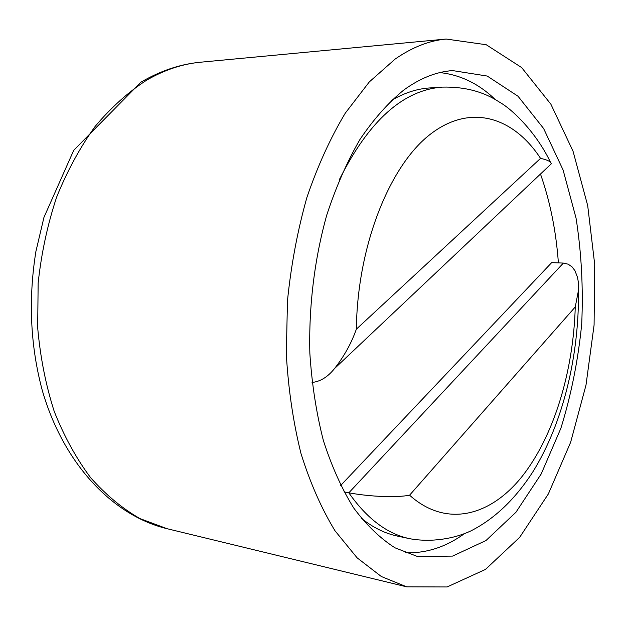 <?xml version="1.0" encoding="UTF-8"?>
<svg xmlns="http://www.w3.org/2000/svg" width="626" height="626" viewBox="0 0 626 626"><rect width="100%" height="100%" fill="white"/><g stroke="black" fill="none" stroke-linecap="round" stroke-linejoin="round"><path stroke-width="0.94" d="M540.543 158.378L356.358 329.166C357.376 246.425 389.208 166.524 429.569 134.848C470.063 102.922 513.336 116.772 540.543 158.378C545.285 159.387 548.572 160.616 550.403 162.087L551.334 163.777L549.526 165.483M356.358 329.166C351.436 343.142 344.167 356.264 334.55 368.542C327.805 376.977 320.309 381.61 312.061 382.447M575.255 306.959C573.416 371.101 554.104 435.712 522.303 476.19C490.565 516.192 446.228 528.148 409.584 495.197L575.255 306.959L578.479 290.339L578.385 282.49L577.563 277.482L574.926 270.635L572.047 266.864L568.158 264.18L563.384 263.077L348.823 492.826C367.024 518.751 387.384 534.056 409.897 538.736C431.392 542.64 454.218 538.704 470.682 531.012C494.532 518.938 515.323 499.11 533.055 471.534C563.009 423.121 579.261 355.764 578.479 290.339M409.584 495.197C396.743 497.709 371.32 496.903 348.823 492.826L343.956 491.895M409.897 538.736L397.447 536.091C384.912 533.454 372.806 527.46 361.147 518.109M340.638 485.518L551.67 262.63L563.384 263.077M391.258 100.52C404.138 92.938 416.979 88.743 429.765 87.937L442.465 87.108C403.23 89.948 368.886 120.748 339.425 179.506M405.233 552.719C425.923 553.501 445.563 547.21 464.156 533.845M558.392 262.889C556.084 231.08 550.113 201.462 540.481 174.028M495.463 99.73C478.976 83.829 460.439 74.791 439.851 72.6M403.762 90.058C420.046 78.234 436.314 71.747 452.582 70.589L487.224 76.051L518.031 96.255L543.611 128.51L563.103 170.022L576.045 218.106C581.444 252.544 583.33 287.882 581.703 324.135C578.111 360.24 571.178 394.951 560.888 428.254L541.185 473.984L515.941 512.271L485.995 540.52L452.606 556.091L417.542 556.53L394.959 547.797C380.248 538.399 366.507 525.151 353.745 508.038C341.788 488.804 331.67 466.315 323.392 440.579C316.388 413.301 311.873 384.192 309.847 353.267C308.681 306.247 314.573 258.421 326.819 214.875C336.037 186.845 347.086 161.696 359.981 139.418C373.667 119.159 388.261 102.703 403.762 90.058M395.186 59.04C412.244 47.24 429.24 40.58 446.182 39.047L486.214 44.728L521.646 67.569L550.888 104.213L573.056 151.281L587.697 205.61L594.7 264.383L594.09 325.027L585.991 385.131L570.63 442.292L548.345 493.961L519.658 537.358L485.455 569.425L447.113 586.953L406.681 586.828L381.336 576.515L357.133 557.852L335.027 530.809C321.592 508.797 310.261 483.1 301.036 453.717C293.273 422.573 288.359 389.395 286.301 354.175L287.483 300.668C291.121 264.821 297.593 230.415 306.897 197.456C317.656 165.984 330.45 137.884 345.278 113.149L369.317 81.912L395.186 59.04M200.75 62.193C180.554 64.04 160.6 70.707 140.866 82.209L73.719 150.318L43.945 217.41L35.885 251.55C28.217 299.557 30.345 345.826 42.263 390.35C64.134 466.034 114.558 516.2 167.111 528.712L139.981 518.602C122.336 508.508 105.88 494.853 90.598 477.638C76.294 458.482 64.165 436.408 54.227 411.423C45.792 385.076 40.275 357.172 37.677 327.711L38.147 283.062C41.379 253.209 47.553 224.546 56.661 197.065C67.303 170.765 80.151 147.196 95.207 126.335C111.225 107.367 128.408 91.959 146.742 80.112C164.591 69.838 182.589 63.86 200.75 62.193L446.182 39.047M551.334 163.777L334.55 368.542M442.465 87.108C464.578 86.607 483.538 91.592 499.329 102.054C512.522 109.378 536.365 132.735 550.403 162.087M167.111 528.712L406.681 586.828"/></g></svg>
